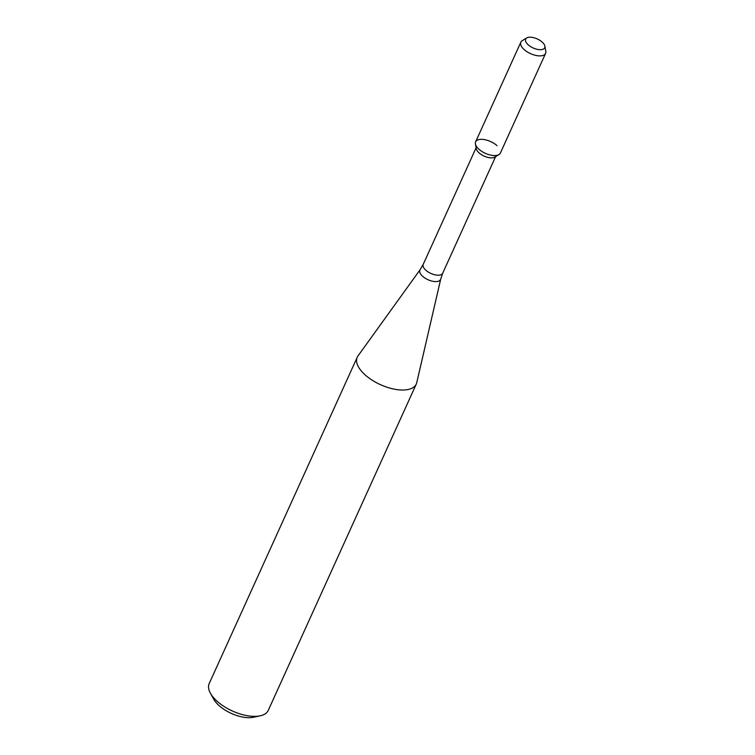 <?xml version="1.0" encoding="UTF-8"?>
<svg xmlns="http://www.w3.org/2000/svg" width="755" height="755" viewBox="0 0 755 755"><rect width="100%" height="100%" fill="white"/><g stroke="black" fill="none" stroke-linecap="round" stroke-linejoin="round"><path stroke-width="1.13" d="M497.026 145.639A13.59 6.446 24.4 0 0 482.596 139.382A13.59 6.446 24.4 0 0 475.414 143.941A13.59 6.446 24.4 0 0 485.342 153.322A13.59 6.446 24.4 0 0 498.942 154.615L494.799 157.106A10.702 5.077 24.4 0 1 484.087 156.087A10.702 5.077 24.4 0 1 476.273 148.697L475.414 143.941M357.964 355.973A32.427 15.374 24.4 0 0 357.228 357.247A32.427 15.374 24.4 0 0 380.407 384.644A32.427 15.374 24.4 0 0 416.298 384.04A32.427 15.374 24.4 0 0 416.76 382.653L440.731 279.029A11.363 5.389 24.4 0 1 428 279.727A11.363 5.389 24.4 0 1 420.139 269.686L357.964 355.973M357.228 357.247L209.192 683.586A32.427 15.374 24.4 0 0 210.418 693.241A32.427 15.374 24.4 0 0 260.192 715.816A32.427 15.374 24.4 0 0 268.261 710.38L416.298 384.04M210.418 693.241L213.722 699.187A25.944 12.297 24.4 0 0 253.538 717.25L260.192 715.816M542.128 42.044A10.466 4.964 24.4 0 0 526.763 37.929A10.466 4.964 24.4 0 0 533.134 47.961A10.466 4.964 24.4 0 0 544.884 46.149A10.466 4.964 24.4 0 0 542.128 42.044M526.763 37.929L522.29 40.619A13.59 6.446 24.4 0 0 520.846 42.167A13.59 6.446 24.4 0 0 530.557 53.643A13.59 6.446 24.4 0 0 545.591 53.388A13.59 6.446 24.4 0 0 545.808 51.293L544.884 46.149M520.846 42.167L475.631 141.846A13.59 6.446 24.4 0 0 485.342 153.322A13.59 6.446 24.4 0 0 500.376 153.067L545.591 53.388M476.103 147.782L423.215 264.382A10.702 5.077 24.4 0 0 430.86 273.423A10.702 5.077 24.4 0 0 442.704 273.225L495.601 156.625M423.215 264.382L420.139 269.686M442.704 273.225L440.731 279.029"/></g></svg>
